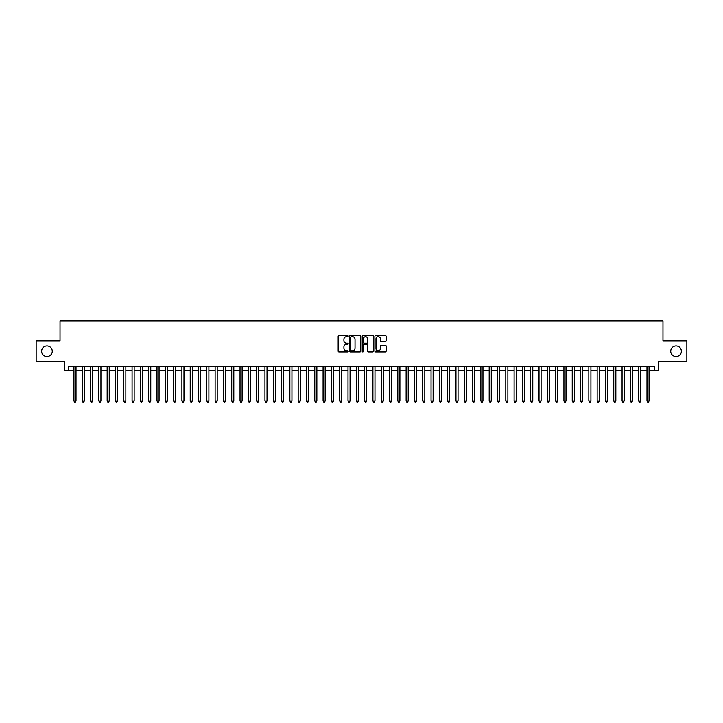 <?xml version="1.0" encoding="UTF-8"?>
<svg xmlns="http://www.w3.org/2000/svg" width="723" height="723" viewBox="0 0 723 723"><rect width="100%" height="100%" fill="white"/><g stroke="black" fill="none" stroke-linecap="round" stroke-linejoin="round"><path stroke-width="1.08" d="M348.215 336.186A0.569 0.569 0 0 0 347.646 335.617L338.979 335.617A0.813 0.813 0 0 0 338.165 336.43L338.165 351.107A0.813 0.813 0 0 0 338.979 351.92L347.646 351.92A0.569 0.569 0 0 0 348.215 351.351A0.569 0.569 0 0 0 347.646 350.782L346.525 350.782A2.612 2.612 0 0 1 343.913 348.17L343.913 346.95A2.612 2.612 0 0 1 346.525 344.338L347.646 344.338A0.569 0.569 0 0 0 348.215 343.768A0.569 0.569 0 0 0 347.646 343.199L346.525 343.199A2.612 2.612 0 0 1 343.913 340.587L343.913 339.367A2.612 2.612 0 0 1 346.525 336.755L347.646 336.755A0.569 0.569 0 0 0 348.215 336.186M670.736 351.242A5.314 5.314 0 0 0 676.05 356.556A5.314 5.314 0 0 0 681.364 351.242A5.314 5.314 0 0 0 676.05 345.928A5.314 5.314 0 0 0 670.736 351.242M41.636 351.242A5.314 5.314 0 0 0 46.95 356.556A5.314 5.314 0 0 0 52.264 351.242A5.314 5.314 0 0 0 46.95 345.928A5.314 5.314 0 0 0 41.636 351.242M385.323 341.364A0.813 0.813 0 0 0 386.136 340.551L386.136 336.43A0.813 0.813 0 0 0 385.323 335.617L375.707 335.617A0.813 0.813 0 0 0 374.894 336.43L374.894 351.107A0.813 0.813 0 0 0 375.707 351.92L385.323 351.92A0.813 0.813 0 0 0 386.136 351.107L386.136 346.136A0.813 0.813 0 0 0 385.323 345.314L381.211 345.314A0.813 0.813 0 0 0 380.388 346.136L380.388 348.594A2.178 2.178 0 0 1 378.21 350.782A2.178 2.178 0 0 1 376.032 348.594L376.032 338.942A2.178 2.178 0 0 1 378.21 336.755A2.178 2.178 0 0 1 380.388 338.942L380.388 340.551A0.813 0.813 0 0 0 381.211 341.364L385.323 341.364M68.748 370.763L68.748 366.606L654.252 366.606L654.252 370.763L658.409 370.763L658.409 361.627L686.85 361.627L686.85 340.858L662.973 340.858L662.973 320.931L60.027 320.931L60.027 340.858L36.15 340.858L36.15 361.627L64.591 361.627L64.591 370.763L73.936 370.763M360.786 336.43A0.813 0.813 0 0 0 359.973 335.617L350.348 335.617A0.813 0.813 0 0 0 349.534 336.43L349.534 351.107A0.813 0.813 0 0 0 350.348 351.92L359.973 351.92A0.813 0.813 0 0 0 360.786 351.107L360.786 336.43M363.027 335.617L372.652 335.617A0.813 0.813 0 0 1 373.466 336.43L373.466 351.107A0.813 0.813 0 0 1 372.652 351.92L368.531 351.92A0.813 0.813 0 0 1 367.718 351.107L367.718 345.151A0.813 0.813 0 0 0 366.904 344.338L364.166 344.338A0.813 0.813 0 0 0 363.353 345.151L363.353 351.351A0.569 0.569 0 0 1 362.783 351.92A0.569 0.569 0 0 1 362.214 351.351L362.214 336.43A0.813 0.813 0 0 1 363.027 335.617M76.014 370.763L82.241 370.763M84.32 370.763L90.547 370.763M92.625 370.763L98.852 370.763M100.931 370.763L107.158 370.763M109.236 370.763L115.463 370.763M117.542 370.763L123.769 370.763M125.847 370.763L132.074 370.763M134.153 370.763L140.379 370.763M142.458 370.763L148.685 370.763M150.764 370.763L156.99 370.763M159.069 370.763L165.296 370.763M167.365 370.763L173.601 370.763M175.671 370.763L181.907 370.763M183.976 370.763L190.212 370.763M192.282 370.763L198.518 370.763M200.587 370.763L206.814 370.763M208.893 370.763L215.12 370.763M217.198 370.763L223.425 370.763M225.504 370.763L231.731 370.763M233.809 370.763L240.036 370.763M242.115 370.763L248.341 370.763M250.42 370.763L256.647 370.763M258.726 370.763L264.952 370.763M267.031 370.763L273.258 370.763M275.336 370.763L281.563 370.763M283.642 370.763L289.869 370.763M291.947 370.763L298.174 370.763M300.253 370.763L306.48 370.763M308.558 370.763L314.785 370.763M316.864 370.763L323.091 370.763M325.169 370.763L331.396 370.763M333.475 370.763L339.702 370.763M341.771 370.763L348.007 370.763M350.077 370.763L356.312 370.763M358.382 370.763L364.618 370.763M366.688 370.763L372.923 370.763M374.993 370.763L381.229 370.763M383.298 370.763L389.525 370.763M391.604 370.763L397.831 370.763M399.909 370.763L406.136 370.763M408.215 370.763L414.442 370.763M416.52 370.763L422.747 370.763M424.826 370.763L431.053 370.763M433.131 370.763L439.358 370.763M441.437 370.763L447.664 370.763M449.742 370.763L455.969 370.763M458.048 370.763L464.274 370.763M466.353 370.763L472.58 370.763M474.659 370.763L480.885 370.763M482.964 370.763L489.191 370.763M491.269 370.763L497.496 370.763M499.575 370.763L505.802 370.763M507.88 370.763L514.107 370.763M516.186 370.763L522.413 370.763M524.482 370.763L530.718 370.763M532.788 370.763L539.024 370.763M541.093 370.763L547.329 370.763M549.399 370.763L555.635 370.763M557.704 370.763L563.931 370.763M566.01 370.763L572.236 370.763M574.315 370.763L580.542 370.763M582.621 370.763L588.847 370.763M590.926 370.763L597.153 370.763M599.231 370.763L605.458 370.763M607.537 370.763L613.764 370.763M615.842 370.763L622.069 370.763M624.148 370.763L630.375 370.763M632.453 370.763L638.68 370.763M640.759 370.763L646.986 370.763M649.064 370.763L654.252 370.763M351.251 336.755A0.569 0.569 0 0 0 350.682 337.325L350.682 350.212A0.569 0.569 0 0 0 351.251 350.782L352.435 350.782A2.612 2.612 0 0 0 355.038 348.17L355.038 339.367A2.612 2.612 0 0 0 352.435 336.755L351.251 336.755M367.718 338.979A2.178 2.178 0 0 0 365.531 336.801A2.178 2.178 0 0 0 363.353 338.979L363.353 342.386A0.813 0.813 0 0 0 364.166 343.199L366.904 343.199A0.813 0.813 0 0 0 367.718 342.386L367.718 338.979M76.014 366.606L76.014 400.994L73.936 400.994L73.936 366.606M76.014 400.994L75.391 402.069L74.559 402.069L73.936 400.994M84.32 366.606L84.32 400.994L82.241 400.994L82.241 366.606M84.32 400.994L83.696 402.069L82.865 402.069L82.241 400.994M92.625 366.606L92.625 400.994L90.547 400.994L90.547 366.606M92.625 400.994L92.002 402.069L91.17 402.069L90.547 400.994M100.931 366.606L100.931 400.994L98.852 400.994L98.852 366.606M100.931 400.994L100.307 402.069L99.476 402.069L98.852 400.994M109.236 366.606L109.236 400.994L107.158 400.994L107.158 366.606M109.236 400.994L108.613 402.069L107.781 402.069L107.158 400.994M117.542 366.606L117.542 400.994L115.463 400.994L115.463 366.606M117.542 400.994L116.918 402.069L116.087 402.069L115.463 400.994M125.847 366.606L125.847 400.994L123.769 400.994L123.769 366.606M125.847 400.994L125.224 402.069L124.392 402.069L123.769 400.994M134.153 366.606L134.153 400.994L132.074 400.994L132.074 366.606M134.153 400.994L133.529 402.069L132.698 402.069L132.074 400.994M142.458 366.606L142.458 400.994L140.379 400.994L140.379 366.606M142.458 400.994L141.835 402.069L141.003 402.069L140.379 400.994M150.764 366.606L150.764 400.994L148.685 400.994L148.685 366.606M150.764 400.994L150.14 402.069L149.309 402.069L148.685 400.994M159.069 366.606L159.069 400.994L156.99 400.994L156.99 366.606M159.069 400.994L158.445 402.069L157.614 402.069L156.99 400.994M167.365 366.606L167.365 400.994L165.296 400.994L165.296 366.606M167.365 400.994L166.751 402.069L165.919 402.069L165.296 400.994M175.671 366.606L175.671 400.994L173.601 400.994L173.601 366.606M175.671 400.994L175.047 402.069L174.225 402.069L173.601 400.994M183.976 366.606L183.976 400.994L181.907 400.994L181.907 366.606M183.976 400.994L183.353 402.069L182.53 402.069L181.907 400.994M192.282 366.606L192.282 400.994L190.212 400.994L190.212 366.606M192.282 400.994L191.658 402.069L190.836 402.069L190.212 400.994M200.587 366.606L200.587 400.994L198.518 400.994L198.518 366.606M200.587 400.994L199.964 402.069L199.132 402.069L198.518 400.994M208.893 366.606L208.893 400.994L206.814 400.994L206.814 366.606M208.893 400.994L208.269 402.069L207.438 402.069L206.814 400.994M217.198 366.606L217.198 400.994L215.12 400.994L215.12 366.606M217.198 400.994L216.575 402.069L215.743 402.069L215.12 400.994M225.504 366.606L225.504 400.994L223.425 400.994L223.425 366.606M225.504 400.994L224.88 402.069L224.049 402.069L223.425 400.994M233.809 366.606L233.809 400.994L231.731 400.994L231.731 366.606M233.809 400.994L233.186 402.069L232.354 402.069L231.731 400.994M242.115 366.606L242.115 400.994L240.036 400.994L240.036 366.606M242.115 400.994L241.491 402.069L240.66 402.069L240.036 400.994M250.42 366.606L250.42 400.994L248.341 400.994L248.341 366.606M250.42 400.994L249.796 402.069L248.965 402.069L248.341 400.994M258.726 366.606L258.726 400.994L256.647 400.994L256.647 366.606M258.726 400.994L258.102 402.069L257.271 402.069L256.647 400.994M267.031 366.606L267.031 400.994L264.952 400.994L264.952 366.606M267.031 400.994L266.407 402.069L265.576 402.069L264.952 400.994M275.336 366.606L275.336 400.994L273.258 400.994L273.258 366.606M275.336 400.994L274.713 402.069L273.881 402.069L273.258 400.994M283.642 366.606L283.642 400.994L281.563 400.994L281.563 366.606M283.642 400.994L283.018 402.069L282.187 402.069L281.563 400.994M291.947 366.606L291.947 400.994L289.869 400.994L289.869 366.606M291.947 400.994L291.324 402.069L290.492 402.069L289.869 400.994M300.253 366.606L300.253 400.994L298.174 400.994L298.174 366.606M300.253 400.994L299.629 402.069L298.798 402.069L298.174 400.994M308.558 366.606L308.558 400.994L306.48 400.994L306.48 366.606M308.558 400.994L307.935 402.069L307.103 402.069L306.48 400.994M316.864 366.606L316.864 400.994L314.785 400.994L314.785 366.606M316.864 400.994L316.24 402.069L315.409 402.069L314.785 400.994M325.169 366.606L325.169 400.994L323.091 400.994L323.091 366.606M325.169 400.994L324.546 402.069L323.714 402.069L323.091 400.994M333.475 366.606L333.475 400.994L331.396 400.994L331.396 366.606M333.475 400.994L332.851 402.069L332.02 402.069L331.396 400.994M341.771 366.606L341.771 400.994L339.702 400.994L339.702 366.606M341.771 400.994L341.157 402.069L340.325 402.069L339.702 400.994M350.077 366.606L350.077 400.994L348.007 400.994L348.007 366.606M350.077 400.994L349.462 402.069L348.631 402.069L348.007 400.994M358.382 366.606L358.382 400.994L356.312 400.994L356.312 366.606M358.382 400.994L357.758 402.069L356.936 402.069L356.312 400.994M366.688 366.606L366.688 400.994L364.618 400.994L364.618 366.606M366.688 400.994L366.064 402.069L365.242 402.069L364.618 400.994M374.993 366.606L374.993 400.994L372.923 400.994L372.923 366.606M374.993 400.994L374.369 402.069L373.538 402.069L372.923 400.994M383.298 366.606L383.298 400.994L381.229 400.994L381.229 366.606M383.298 400.994L382.675 402.069L381.843 402.069L381.229 400.994M391.604 366.606L391.604 400.994L389.525 400.994L389.525 366.606M391.604 400.994L390.98 402.069L390.149 402.069L389.525 400.994M399.909 366.606L399.909 400.994L397.831 400.994L397.831 366.606M399.909 400.994L399.286 402.069L398.454 402.069L397.831 400.994M408.215 366.606L408.215 400.994L406.136 400.994L406.136 366.606M408.215 400.994L407.591 402.069L406.76 402.069L406.136 400.994M416.52 366.606L416.52 400.994L414.442 400.994L414.442 366.606M416.52 400.994L415.897 402.069L415.065 402.069L414.442 400.994M424.826 366.606L424.826 400.994L422.747 400.994L422.747 366.606M424.826 400.994L424.202 402.069L423.371 402.069L422.747 400.994M433.131 366.606L433.131 400.994L431.053 400.994L431.053 366.606M433.131 400.994L432.508 402.069L431.676 402.069L431.053 400.994M441.437 366.606L441.437 400.994L439.358 400.994L439.358 366.606M441.437 400.994L440.813 402.069L439.982 402.069L439.358 400.994M449.742 366.606L449.742 400.994L447.664 400.994L447.664 366.606M449.742 400.994L449.119 402.069L448.287 402.069L447.664 400.994M458.048 366.606L458.048 400.994L455.969 400.994L455.969 366.606M458.048 400.994L457.424 402.069L456.593 402.069L455.969 400.994M466.353 366.606L466.353 400.994L464.274 400.994L464.274 366.606M466.353 400.994L465.729 402.069L464.898 402.069L464.274 400.994M474.659 366.606L474.659 400.994L472.58 400.994L472.58 366.606M474.659 400.994L474.035 402.069L473.204 402.069L472.58 400.994M482.964 366.606L482.964 400.994L480.885 400.994L480.885 366.606M482.964 400.994L482.34 402.069L481.509 402.069L480.885 400.994M491.269 366.606L491.269 400.994L489.191 400.994L489.191 366.606M491.269 400.994L490.646 402.069L489.814 402.069L489.191 400.994M499.575 366.606L499.575 400.994L497.496 400.994L497.496 366.606M499.575 400.994L498.951 402.069L498.12 402.069L497.496 400.994M507.88 366.606L507.88 400.994L505.802 400.994L505.802 366.606M507.88 400.994L507.257 402.069L506.425 402.069L505.802 400.994M516.186 366.606L516.186 400.994L514.107 400.994L514.107 366.606M516.186 400.994L515.562 402.069L514.731 402.069L514.107 400.994M524.482 366.606L524.482 400.994L522.413 400.994L522.413 366.606M524.482 400.994L523.868 402.069L523.036 402.069L522.413 400.994M532.788 366.606L532.788 400.994L530.718 400.994L530.718 366.606M532.788 400.994L532.164 402.069L531.342 402.069L530.718 400.994M541.093 366.606L541.093 400.994L539.024 400.994L539.024 366.606M541.093 400.994L540.47 402.069L539.647 402.069L539.024 400.994M549.399 366.606L549.399 400.994L547.329 400.994L547.329 366.606M549.399 400.994L548.775 402.069L547.953 402.069L547.329 400.994M557.704 366.606L557.704 400.994L555.635 400.994L555.635 366.606M557.704 400.994L557.081 402.069L556.249 402.069L555.635 400.994M566.01 366.606L566.01 400.994L563.931 400.994L563.931 366.606M566.01 400.994L565.386 402.069L564.555 402.069L563.931 400.994M574.315 366.606L574.315 400.994L572.236 400.994L572.236 366.606M574.315 400.994L573.691 402.069L572.86 402.069L572.236 400.994M582.621 366.606L582.621 400.994L580.542 400.994L580.542 366.606M582.621 400.994L581.997 402.069L581.165 402.069L580.542 400.994M590.926 366.606L590.926 400.994L588.847 400.994L588.847 366.606M590.926 400.994L590.302 402.069L589.471 402.069L588.847 400.994M599.231 366.606L599.231 400.994L597.153 400.994L597.153 366.606M599.231 400.994L598.608 402.069L597.776 402.069L597.153 400.994M607.537 366.606L607.537 400.994L605.458 400.994L605.458 366.606M607.537 400.994L606.913 402.069L606.082 402.069L605.458 400.994M615.842 366.606L615.842 400.994L613.764 400.994L613.764 366.606M615.842 400.994L615.219 402.069L614.387 402.069L613.764 400.994M624.148 366.606L624.148 400.994L622.069 400.994L622.069 366.606M624.148 400.994L623.524 402.069L622.693 402.069L622.069 400.994M632.453 366.606L632.453 400.994L630.375 400.994L630.375 366.606M632.453 400.994L631.83 402.069L630.998 402.069L630.375 400.994M640.759 366.606L640.759 400.994L638.68 400.994L638.68 366.606M640.759 400.994L640.135 402.069L639.304 402.069L638.68 400.994M649.064 366.606L649.064 400.994L646.986 400.994L646.986 366.606M649.064 400.994L648.441 402.069L647.609 402.069L646.986 400.994"/></g></svg>
